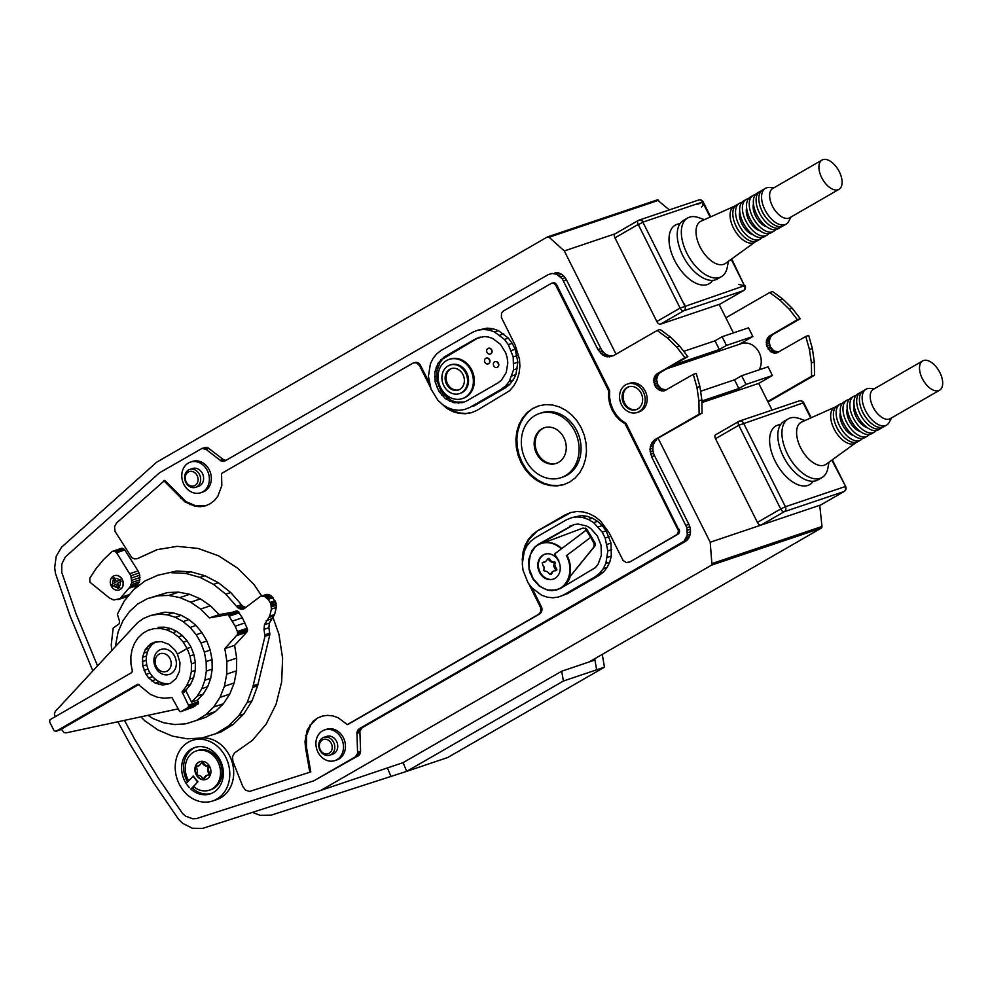 <?xml version="1.0" encoding="UTF-8"?>
<svg xmlns="http://www.w3.org/2000/svg" width="989" height="989" viewBox="0 0 989 989"><rect width="100%" height="100%" fill="white"/><g stroke="black" fill="none" stroke-linecap="round" stroke-linejoin="round"><path stroke-width="1.48" d="M684.512 303.92L684.796 305.848L642.875 222.142A3.758 3.14 -108.6 0 0 638.943 220.151L698.605 200.025A3.758 3.14 71.4 0 1 702.672 202.3A3.758 3.14 71.4 0 1 701.485 206.936M666.821 368.761L741.391 343.616A16.924 14.143 71.4 0 1 757.834 350.316A16.924 14.143 71.4 0 1 759.132 369.824M627.57 383.992L629.523 383.324A15.045 12.573 71.4 0 1 645.285 391.261A15.045 12.573 71.4 0 1 639.129 411.832L637.176 412.487A15.045 12.573 -108.6 0 0 643.332 391.928A15.045 12.573 -108.6 0 0 627.57 383.992A15.045 12.573 -108.6 0 0 620.462 402.251A15.045 12.573 -108.6 0 0 637.176 412.487M636.706 409.458A12.029 10.051 71.4 0 1 623.824 401.126A12.029 10.051 71.4 0 1 629.016 386.687M641.132 393.189A12.029 10.051 -108.6 0 0 628.522 386.835A12.029 10.051 -108.6 0 0 622.847 401.447A12.029 10.051 -108.6 0 0 636.211 409.644A12.029 10.051 -108.6 0 0 641.132 393.189M553.519 579.059A13.166 11.003 71.4 0 1 540.031 572.025A13.166 11.003 71.4 0 1 545.112 554.137M539.438 572.223A13.166 11.003 -108.6 0 0 553.234 579.171A13.166 11.003 -108.6 0 0 559.453 563.186A13.166 11.003 -108.6 0 0 544.815 554.223A13.166 11.003 -108.6 0 0 539.438 572.223M587.54 530.388L595.081 543.159L595.267 545.322L568.972 577.848A24.441 20.423 -108.6 0 0 566.907 555.286L591.484 536.767L566.907 555.286M561.307 548.895A24.441 20.423 -108.6 0 0 541.218 543.542A24.441 20.423 -108.6 0 0 534.802 547.412L530.364 554.594L528.855 564.237L529.436 569.281L533.195 578.763L539.796 586.106L543.839 588.566L548.141 590.062L556.164 590.062A24.441 20.423 -108.6 0 0 556.832 589.852A24.441 20.423 -108.6 0 0 566.326 555.484M558.192 589.407L557.178 589.741A24.441 20.423 -108.6 0 0 557.277 589.704L558.216 589.395A24.441 20.423 71.4 0 0 558.291 589.37L556.832 589.852M561.715 587.763L560.874 588.047A24.441 20.423 -108.6 0 0 560.936 588.01L561.789 587.726M569.948 577.514A24.441 20.423 71.4 0 1 562.382 587.379M813.23 481.26A33.836 18.321 -120 0 1 775.191 461.245A33.836 18.321 -120 0 1 780.581 424.615M822.02 477.514L817.915 479.888A33.836 18.321 -120 0 1 783.399 456.498A33.836 18.321 -120 0 1 784.116 421.252L788.221 418.879A33.836 18.321 60 0 0 787.516 454.136A33.836 18.321 60 0 0 822.02 477.514A33.836 18.321 60 0 0 827.904 468.02L828.967 462.197M804.959 420.535L799.384 418.545A33.836 18.321 60 0 0 788.221 418.879M835.977 406.776A20.682 11.2 60 0 0 835.062 407.109L801.795 421.944A24.441 13.24 60 0 0 800.62 447.745A24.441 13.24 60 0 0 826.161 464.237L855.683 442.887A20.682 11.2 60 0 0 856.425 442.256M835.062 407.109A20.682 11.2 60 0 0 834.073 428.942A20.682 11.2 60 0 0 855.683 442.887M939.55 390.235L890.248 418.656A16.924 9.161 -120 0 1 873.003 406.961A16.924 9.161 -120 0 1 873.349 389.332L922.65 360.923A16.924 9.161 60 0 0 922.292 378.552A16.924 9.161 60 0 0 939.55 390.235A16.924 9.161 60 0 0 939.043 370.999A16.924 9.161 60 0 0 922.65 360.923M874.672 388.578L869.677 388.393A20.682 11.2 60 0 0 865.993 389.233A20.682 11.2 60 0 0 865.573 410.781A20.682 11.2 60 0 0 886.651 425.072A20.682 11.2 60 0 0 889.222 422.315L891.571 417.902M861.852 410.25A15.045 8.147 60 0 0 863.026 412.945A15.045 8.147 60 0 0 866.389 418.124M840.378 433.12A15.045 8.147 -120 0 1 837.003 427.94A15.045 8.147 -120 0 1 835.829 425.245M842.269 403.45A20.682 11.2 60 0 0 839.982 404.229L837.238 405.811A20.682 11.2 60 0 0 837.868 429.325A20.682 11.2 60 0 0 857.896 441.65L860.64 440.068A20.682 11.2 60 0 0 862.457 438.473M839.982 404.229A20.682 11.2 60 0 0 840.601 427.743A20.682 11.2 60 0 0 860.64 440.068M840.353 412.598A15.045 8.147 60 0 0 842.48 424.788A15.045 8.147 60 0 0 853.581 435.556M849.118 399.507A20.682 11.2 60 0 0 846.831 400.285L844.087 401.868A20.682 11.2 60 0 0 844.717 425.369A20.682 11.2 60 0 0 864.745 437.694L867.477 436.124A20.682 11.2 60 0 0 869.306 434.53M846.831 400.285A20.682 11.2 60 0 0 847.449 423.799A20.682 11.2 60 0 0 867.477 436.124M847.202 408.655A15.045 8.147 60 0 0 849.328 420.844A15.045 8.147 60 0 0 860.43 431.6M855.967 395.563A20.682 11.2 60 0 0 853.668 396.342L850.936 397.924A20.682 11.2 60 0 0 851.566 421.425A20.682 11.2 60 0 0 871.593 433.751L874.325 432.168A20.682 11.2 60 0 0 876.143 430.586M853.668 396.342A20.682 11.2 60 0 0 854.298 419.843A20.682 11.2 60 0 0 874.325 432.168M854.039 404.711A15.045 8.147 60 0 0 856.177 416.901A15.045 8.147 60 0 0 867.279 427.656M861.988 391.78A20.682 11.2 60 0 0 860.517 392.398L857.784 393.968A20.682 11.2 60 0 0 858.403 417.482A20.682 11.2 60 0 0 878.442 429.807L881.174 428.225A20.682 11.2 60 0 0 882.448 427.26M860.517 392.398A20.682 11.2 60 0 0 861.147 415.899A20.682 11.2 60 0 0 881.174 428.225M865.993 389.233L863.261 390.816A20.682 11.2 60 0 0 863.879 414.329A20.682 11.2 60 0 0 883.919 426.655L886.651 425.072M155.545 667.451A13.166 11.003 71.4 0 1 164.842 649.019A13.166 11.003 71.4 0 1 175.004 669.318A13.166 11.003 71.4 0 1 155.545 667.451M156.324 666.537A9.396 7.863 -108.6 0 0 170.219 667.872A9.396 7.863 -108.6 0 0 162.962 653.37A9.396 7.863 -108.6 0 0 156.324 666.537M190.407 462.11L192.361 461.443A16.17 13.512 71.4 0 1 209.309 469.973A16.17 13.512 71.4 0 1 202.696 492.089L200.742 492.745A16.17 13.512 -108.6 0 0 207.356 470.64A16.17 13.512 -108.6 0 0 190.407 462.11A16.17 13.512 -108.6 0 0 182.767 481.742A16.17 13.512 -108.6 0 0 200.742 492.745M189.641 469.503L192.571 468.514A9.396 7.863 71.4 0 1 202.424 473.484A9.396 7.863 71.4 0 1 198.579 486.328L195.649 487.317A9.396 7.863 -108.6 0 0 199.494 474.473A9.396 7.863 -108.6 0 0 189.641 469.503A9.396 7.863 -108.6 0 0 185.19 480.926A9.396 7.863 -108.6 0 0 195.649 487.317M324.54 729.969L326.494 729.313A16.17 13.512 71.4 0 1 343.443 737.843A16.17 13.512 71.4 0 1 336.829 759.948L334.875 760.603A16.17 13.512 -108.6 0 0 341.489 738.499A16.17 13.512 -108.6 0 0 324.54 729.969A16.17 13.512 -108.6 0 0 316.9 749.613A16.17 13.512 -108.6 0 0 334.875 760.603M323.774 737.374L326.704 736.385A9.396 7.863 71.4 0 1 336.557 741.342A9.396 7.863 71.4 0 1 332.712 754.199L329.782 755.188A9.396 7.863 -108.6 0 0 333.627 742.331A9.396 7.863 -108.6 0 0 323.774 737.374A9.396 7.863 -108.6 0 0 319.336 748.784A9.396 7.863 -108.6 0 0 329.782 755.188M331.278 743.456A7.516 6.28 -108.6 0 0 320.152 742.38A7.516 6.28 -108.6 0 0 325.962 753.989A7.516 6.28 -108.6 0 0 331.278 743.456M197.145 475.585A7.516 6.28 -108.6 0 0 186.019 474.522A7.516 6.28 -108.6 0 0 191.829 486.118A7.516 6.28 -108.6 0 0 197.145 475.585M114.39 575.685A7.516 6.28 71.4 0 1 114.489 575.647A7.516 6.28 71.4 0 1 122.364 579.616A7.516 6.28 71.4 0 1 119.286 589.901A7.516 6.28 71.4 0 1 119.187 589.926M122.166 579.678A7.516 6.28 -108.6 0 0 114.291 575.709A7.516 6.28 -108.6 0 0 110.731 584.845A7.516 6.28 -108.6 0 0 119.1 589.963A7.516 6.28 -108.6 0 0 122.166 579.678M119.854 579.814L116.43 581.779L114.328 577.601L112.969 578.392L115.058 582.57L111.633 584.548L112.474 586.217L115.898 584.252L117.988 588.43L119.36 587.639L117.271 583.461L120.695 581.483L120.262 579.665L121.103 581.347L117.345 583.436L119.15 586.44A4.512 3.771 -108.6 0 0 120.126 581.891M119.15 586.44L119.768 587.503L117.988 588.43M115.911 584.264L113.698 585.587A4.512 3.771 -108.6 0 0 117.431 587.305M113.698 585.587L112.474 586.217M113.587 579.641A4.512 3.771 -108.6 0 0 112.845 583.856M114.328 577.601L116.504 581.742M119.249 580.16A4.512 3.771 -108.6 0 0 115.219 578.577M539.401 413.538L541.354 412.87A33.836 28.285 71.4 0 1 578.973 435.902A33.836 28.285 71.4 0 1 562.976 477.007L561.023 477.662A33.836 28.285 -108.6 0 0 577.007 436.557A33.836 28.285 -108.6 0 0 539.401 413.538A33.836 28.285 -108.6 0 0 525.567 459.811A33.836 28.285 -108.6 0 0 561.023 477.662M544.692 427.631A18.803 15.713 -108.6 0 0 537.497 453.16A18.803 15.713 -108.6 0 0 556.708 463.235M536.52 453.494A18.803 15.713 -108.6 0 0 556.214 463.408A18.803 15.713 -108.6 0 0 565.102 440.575A18.803 15.713 -108.6 0 0 544.197 427.78A18.803 15.713 -108.6 0 0 536.52 453.494M731.217 259.279L744.457 285.722L738.585 284.387M710.102 217.098L702.536 202.016L642.875 222.142L637.398 225.294M733.418 332.897L719.139 304.402L660.454 324.194A3.758 2.04 -120 0 1 656.82 321.499L614.935 237.842A3.758 2.04 -120 0 1 614.985 233.874A3.758 2.04 -120 0 1 615.183 233.787L638.078 220.584M614.935 237.842L638.214 224.429A3.758 2.04 -120 0 1 638.189 224.379A3.758 2.04 -120 0 1 638.264 220.46A3.758 2.04 -120 0 1 638.461 220.362M192.286 740.402A31.957 26.715 -108.6 0 0 179.219 784.104A31.957 26.715 -108.6 0 0 212.709 800.966A31.957 26.715 -108.6 0 0 227.816 762.148A31.957 26.715 -108.6 0 0 192.286 740.402L196.193 739.08A31.957 26.715 71.4 0 1 200.396 738.103M202.164 737.93A31.957 26.715 71.4 0 1 232.724 764.324A31.957 26.715 71.4 0 1 216.628 799.644L212.709 800.966M200.087 761.579A9.396 7.863 -108.6 0 0 196.44 774.362A9.396 7.863 -108.6 0 0 206.095 779.394M196.045 774.498A9.396 7.863 -108.6 0 0 205.897 779.456A9.396 7.863 -108.6 0 0 210.336 768.045A9.396 7.863 -108.6 0 0 199.889 761.641A9.396 7.863 -108.6 0 0 196.045 774.498M211.275 793.487A24.441 20.423 71.4 0 1 192.83 788.443L190.877 789.098L197.961 781.73L193.523 786.539A20.682 17.283 -108.6 0 0 209.495 790.149L211.065 789.618A20.682 17.283 -108.6 0 0 220.831 764.497A20.682 17.283 -108.6 0 0 197.849 750.428L196.279 750.96A20.682 17.283 -108.6 0 0 188.676 780.791M209.495 790.149A20.682 17.283 -108.6 0 0 219.274 765.029A20.682 17.283 -108.6 0 0 196.279 750.96M187.576 781.978A24.441 20.423 71.4 0 1 195.674 747.227M190.877 789.098A24.441 20.423 -108.6 0 0 210.311 793.846A24.441 20.423 -108.6 0 0 221.857 764.151A24.441 20.423 -108.6 0 0 194.685 747.523A24.441 20.423 -108.6 0 0 186.155 783.523L193.3 776.081L197.961 781.73M194.128 787.034L192.83 788.443M197.565 781.854L192.917 776.204M187.008 784.771A24.441 20.423 -108.6 0 0 189.332 787.59L187.008 784.771M124.441 720.375L135.209 740.192L157.968 777.49L182.483 813.403L185.561 816.11L192.707 818.793L196.354 818.62L313.711 780.865L355.335 756.869L357.585 753.346L356.942 732.293L359.168 728.782L683.98 541.255L687.281 535.222L686.898 527.706L651.566 456.683L649.921 449.241L652.06 442.442L655.287 439.437L699.112 414.168L698.914 400.842L696.961 387.465L693.289 374.374L664.497 390.779L659.836 390.507L655.818 387.292L653.692 380.419L654.421 377.032L656.263 374.349L684.907 357.635L676.76 347.127L667.451 338.003L657.191 330.462L613.365 355.731L607.061 356.819L602.796 355.113L597.912 349.537L562.209 278.713L556.584 274.225L552.208 273.471L548.091 274.695L225.022 460.911L221.066 460.973L206.009 449.352L202.016 448.437L159.452 472.829L65.336 556.98L61.825 563.903L61.726 572.26L76.116 614.008L97.503 665.77M112.635 551.256L114.761 551.219L116.603 552.74L130.869 575.759L131.735 582.558L130.276 586.613L119.929 598.691L113.661 599.977L109.445 598.011L89.912 582.2L89.789 578.194L96.267 568.329L103.697 559.428L112.017 551.615L122.253 548.277L124.812 549.958L138.027 570.913L139.783 575.215L139.412 581.928L133.898 589.456M129.448 594.735L126.209 596.899L117.988 599.668M571.679 517.68L581.112 515.603L586.786 516.209L592.349 518.137L597.579 521.314L602.239 525.604L606.133 530.809L610.992 543.085L611.326 556.041L609.756 562.086L607.098 567.488L603.463 572.025L599.013 575.487L567.513 593.635L558.451 597.035L552.925 597.789L547.263 597.183L541.688 595.254L531.81 587.787L527.916 582.583L523.057 570.307L522.291 563.779L524.281 551.306L526.939 545.903L530.574 541.366L535.037 537.905L566.524 519.757L571.679 517.68L577.205 516.926L582.867 517.531L588.443 519.46L593.66 522.637L602.214 532.131L605.169 538.041L607.839 550.935L605.849 563.409L603.191 568.811L599.557 573.348L595.094 576.81L563.606 594.958L558.451 597.035M439.091 401.386L446.966 408.506L452.913 411.609L459.143 413.39L465.436 413.748L471.518 412.697L477.193 410.262L509.595 390.754L513.786 385.883L516.963 380.06L519.027 373.496L519.893 366.462L519.522 359.217L515.195 345.198L501.374 317.395L501.522 313.192L503.376 311.028L551.306 283.398L554.087 282.755L556.696 284.844L609.669 390.606L609.533 397.096L610.695 403.623L613.106 409.817L616.592 415.38L621.018 420.016L626.124 423.49L679.567 531.39L678.034 534.196L630.104 561.814L626.42 562.617L623.07 560.429L609.088 532.7L600.595 521.092L595.155 516.765L589.209 513.65L582.978 511.882L576.698 511.523L570.604 512.574L564.942 515.009L537.546 530.796L529.325 539.054L526.136 544.877L523.91 552.727M570.95 512.512L538.523 530.463M532.045 588.01L541.737 607.543L541.589 611.746L539.722 613.909L348.289 724.257L347.312 724.591L338.065 717.68L332.86 715.9L327.569 715.344L322.414 716.048L317.605 717.977L310.818 724.813L306.553 735.309L306.491 747.363L310.793 771.939L249.574 791.447L245.581 790.186L242.775 786.478L232.947 761.481L232.44 756.795L234.467 753.012L252.455 740.316L266.177 724.047L276.079 704.267L281.642 681.94L282.607 658.204L278.923 634.221L272.853 617.087M322.649 716.024L318.582 717.655M157.375 549.587L137.174 558.736L134.479 558.884L131.846 557.709L115.045 531.39L114.551 526.717L116.566 522.946L164.78 480.37L185.969 501.608L196.131 505.985L206.157 505.527M163.803 480.703L184.992 501.942L195.154 506.319L200.446 506.689L205.564 505.799L210.298 503.685L214.452 500.459L217.852 496.231L221.82 485.562L221.561 473.471L412.994 363.124L416.678 362.32L420.028 364.508L429.127 382.483M446.224 406.8L453.889 411.288L460.12 413.056L466.412 413.427L472.149 412.425M697.851 204.253L703.167 201.904A3.758 3.758 0 0 0 697.925 200.334A3.758 2.04 -120 0 1 698.123 200.248M92.83 670.826L70.12 616.048L55.471 573.422L54.679 567.587L56.2 556.362L61.541 547.226L156.621 462.222L547.387 236.977L549.105 237.236L564.323 250.934L615.084 233.824M564.323 250.934L616.036 354.186M772.063 410.076L758.711 383.411L701.881 402.585M252.43 812.389L260.156 815.307L271.258 815.134L406.677 771.358L563.396 681.025L561.69 671.222L589.073 661.987L821.241 528.163L821.983 526.482L819.745 505.292L761.06 525.085A3.758 2.04 -120 0 1 757.426 522.402L715.504 438.696A3.758 2.04 -120 0 1 715.591 434.777A3.758 2.04 -120 0 1 715.789 434.678L738.684 421.487M669.33 209.903L657.252 199.889L547.708 236.841M117.716 584.029A1.879 1.57 -108.6 0 0 117.901 583.127M115.528 584.487A1.879 1.57 -108.6 0 0 116.17 584.783M117.036 581.433A1.879 1.57 -108.6 0 0 116.257 581.124M114.811 582.088A1.879 1.57 -108.6 0 0 114.699 582.781M119.929 598.691L128.137 595.922M121.573 597.195L129.67 594.463M129.003 588.22L137.211 585.439M130.276 586.613L138.485 583.844M131.191 584.697L139.412 581.928M131.735 582.558L139.944 579.789M131.858 580.283L140.067 577.514M131.562 577.984L139.783 575.215M130.869 575.759L139.09 572.977M129.806 573.682L138.027 570.913M116.603 552.74L124.812 549.958M116.072 552.085L124.293 549.315M115.453 551.578L123.674 548.808M114.761 551.219L122.982 548.45M114.044 551.046L122.253 548.277M113.315 551.058L121.536 548.289M131.661 672.607L132.415 671.222L130.956 663.965L130.845 656.671L132.044 649.674L134.504 643.283L138.126 637.769L142.75 633.368L148.177 630.265L154.173 628.621L160.465 628.485L166.795 629.869L172.877 632.713L178.453 636.891L183.274 642.22L187.131 648.475L177.439 654.075L175.14 650.268L168.946 644.395L161.504 641.577L154.012 642.269L150.625 643.913L145.284 649.489L142.527 657.289L142.799 666.054L146.051 674.374L148.647 677.922L155.261 683.115L162.826 685.08L170.145 683.523L176.005 678.664L179.479 671.321L179.986 662.667L177.451 654.1L187.156 648.512L190.012 655.991L191.446 663.842L191.334 671.667L189.703 679.084L186.637 685.698L182.124 692.053L188.627 705.503L188.083 707.518L180.987 711.61L179.677 711.487L171.975 697.579L164.149 698.197L157.226 697.183L150.513 694.439L137.867 684.165L56.064 731.242L54.111 730.76L49.648 721.945L49.932 719.757L131.661 672.607M154.173 628.621L148.177 630.265M158.092 627.298L164.384 627.162L160.465 628.485M164.384 627.162L170.714 628.547L166.795 629.869M170.714 628.547L176.796 631.39L172.877 632.713M176.796 631.39L182.359 635.568L178.453 636.891M182.359 635.568L187.181 640.909L183.274 642.22M187.181 640.909L191.05 647.165L187.131 648.475M187.156 648.512L190.877 647.251M156.175 641.799L150.625 643.913M154.544 642.603L151.589 645.038L147.682 646.361M151.589 645.038L149.203 648.166L145.284 649.489M149.203 648.166L147.46 651.862L143.553 653.185M147.46 651.862L146.446 655.967L142.527 657.289M146.446 655.967L146.187 660.318L142.28 661.641M146.187 660.318L146.718 664.744L142.799 666.054M146.718 664.744L147.991 669.046L144.073 670.357M147.991 669.046L149.957 673.052L146.051 674.374M149.957 673.052L152.566 676.612L148.647 677.922M152.566 676.612L155.669 679.567L151.762 680.877M155.669 679.567L159.167 681.792L155.261 683.115M159.167 681.792L162.913 683.214L158.994 684.536M162.913 683.214L166.745 683.77L162.826 685.08M166.745 683.77L170.256 683.448M191.062 647.189L193.931 654.681L190.012 655.991M193.931 654.681L195.352 662.531L191.446 663.842M195.352 662.531L195.253 670.357L191.334 671.667M195.253 670.357L193.621 677.762L189.703 679.084M193.621 677.762L190.543 684.388L186.637 685.698M190.543 684.388L186.179 689.877L182.273 691.2M186.179 689.877L182.149 691.608M186.068 690.285L182.124 692.053M186.043 690.73L182.186 692.498M186.105 691.175L182.347 692.918M138.992 684.376L61.38 729.116L63.964 732.528L65.979 732.886L178.032 708.89M55.211 716.666L54.37 713.984L55.248 711.462L137.533 622.724L143.38 618.508L150.884 615.43L158.92 614.169L167.19 614.799L175.362 617.297L183.113 621.574L190.148 627.446L196.193 634.691L200.99 643.023L204.352 652.097L206.157 661.579L206.33 671.086L204.871 680.234L201.83 688.665L197.318 696.058L191.532 702.116L197.392 700.138L198.257 701.844L188.466 705.145M158.92 614.169L164.78 612.191L150.884 615.43M164.78 612.191L173.05 612.821L167.19 614.799M173.05 612.821L181.222 615.319L175.362 617.297M181.222 615.319L188.986 619.596L183.113 621.574M188.986 619.596L196.02 625.468L190.148 627.446M196.02 625.468L202.053 632.713L196.193 634.691M202.053 632.713L206.849 641.033L200.99 643.023M206.849 641.033L210.224 650.119L204.352 652.097M210.224 650.119L212.029 659.601L206.157 661.579M212.029 659.601L212.202 669.108L206.33 671.086M212.202 669.108L210.744 678.256L204.871 680.234M210.744 678.256L207.69 686.687L201.83 688.665M207.69 686.687L203.19 694.08L197.318 696.058M203.19 694.08L197.392 700.138M186.266 691.595L191.532 702.116M198.257 701.844L188.627 705.503M198.406 702.202L188.701 705.886M198.48 702.598L188.714 706.282M198.492 702.981L188.652 706.653M198.43 703.352L188.516 706.999M198.295 703.698L188.33 707.283M198.109 703.995L188.083 707.518M197.862 704.23L185.808 709.064M195.587 705.763L183.435 710.436M193.214 707.135L180.987 711.61M61.528 729.388L56.064 731.242M61.541 729.412L55.743 731.366M196.255 720.511L206.033 717.21L215.417 711.548L223.427 703.748L229.769 694.093L234.195 682.966L236.519 670.814L236.668 658.105L234.616 645.335L246.669 632.268L247.435 628.955L242.342 617.754L237.929 611.313L219.187 614.614L210.385 605.763L200.421 598.889L189.678 594.302L178.589 592.139L167.586 592.522L147.324 598.704L157.807 595.811L168.81 595.44L179.899 597.591L190.642 602.19L200.606 609.051L209.408 617.915L228.15 614.602L235.147 626.21L237.447 631.526L237.558 634.406L224.837 648.636L226.877 661.406L226.741 674.115L224.416 686.267L219.991 697.393L213.649 707.048L205.638 714.849L196.255 720.511L185.895 723.787L174.942 724.566L163.84 722.811L153.023 718.595L147.979 715.344M236.668 610.979L226.889 614.28M236.037 611.041L226.258 614.33M237.311 611.066L227.519 614.367M237.929 611.313L228.15 614.602M238.522 611.684L228.731 614.973M239.041 612.166L229.263 615.467M239.474 612.76L229.695 616.06M242.342 617.754L232.563 621.055M244.926 622.922L235.147 626.21M247.225 628.238L237.447 631.526M247.435 628.955L237.657 632.243M247.534 629.684L237.756 632.985M247.497 630.413L237.719 633.714M247.337 631.106L237.558 634.406M247.052 631.736L237.273 635.025M246.669 632.268L236.878 635.556M234.616 645.335L224.837 648.636M236.668 658.105L226.877 661.406M236.519 670.814L226.741 674.115M234.195 682.966L224.416 686.267M229.769 694.093L219.991 697.393M223.427 703.748L213.649 707.048M215.417 711.548L205.638 714.849M115.367 646.46L118.148 631.786L122.883 620.869L129.51 611.486L137.768 603.995L147.324 598.704M167.586 592.522L157.807 595.811M178.589 592.139L168.81 595.44M189.678 594.302L179.899 597.591M200.421 598.889L190.642 602.19M210.385 605.763L200.606 609.051M219.187 614.614L209.408 617.915M261.702 596.07L264.545 596.416L268.18 599.359L270.875 603.822L271.394 609.1L269.713 616.159L264.459 624.702L264.014 629.375L264.953 636.335L252.739 687.429L247.176 702.499L238.905 715.591L228.286 726.149L215.775 733.739L220.671 732.083L233.181 724.504L243.788 713.934L252.059 700.842L257.635 685.773L269.849 634.678L268.897 627.718L269.354 623.058L274.596 614.515L276.29 607.456L275.758 602.165L270.788 595.452L266.585 594.426L260.342 596.441L266.585 594.426M176.475 571.061L157.795 575.252L176.475 571.061L190.729 571.778L204.884 575.709L218.384 582.719L230.721 592.522L242.589 606.01L245.655 607.506M264.99 634.802L269.886 633.145M264.953 636.335L269.849 634.678M264.014 629.375L268.897 627.718M264.459 624.702L269.354 623.058M266.251 620.659L271.134 619.015M269.119 617.445L274.015 615.801M269.713 616.159L274.596 614.515M271.394 609.1L276.29 607.456M271.579 606.838L276.463 605.194M271.357 605.305L276.24 603.661M270.875 603.822L275.758 602.165M270.145 602.449L275.041 600.793M268.18 599.359L273.063 597.702M267.117 598.11L272.012 596.454M265.893 597.109L270.788 595.452M264.545 596.416L269.428 594.76M263.123 596.058L268.007 594.414M171.579 572.718L185.833 573.422L199.988 577.366L213.5 584.375L225.826 594.179L237.706 607.654L240.611 609.15L243.665 609.039L260.342 596.441M242.169 609.298L244.234 608.606M240.611 609.15L245.507 607.493M239.103 608.581L243.986 606.937M237.706 607.654L242.589 606.01M236.482 606.405L241.378 604.749M225.826 594.179L230.721 592.522M213.5 584.375L218.384 582.719M199.988 577.366L204.884 575.709M185.833 573.422L190.729 571.778M111.658 650.465L111.263 644.692L113.191 628.064L119.175 623.762L119.533 621.376L117.382 614.169L124.404 600.805L133.738 589.58L145.012 580.951L157.795 575.252M215.775 733.739L201.892 738.017L187.23 738.82L172.407 736.113L158.042 730.006L144.765 720.758L140.957 716.852M228.286 726.149L233.181 724.504M238.905 715.591L243.788 713.934M247.176 702.499L252.059 700.842M252.739 687.429L257.635 685.773M253.258 685.711L258.141 684.054M563.396 681.025L604.464 667.167L602.252 654.384M596.639 669.813L594.723 658.723M391.026 776.637L387.441 767.921L403.092 762.643L406.677 771.358L447.757 757.5L604.464 667.167M589.073 661.987L594.945 660.009M403.092 762.643L561.69 671.222M655.287 439.437L658.217 438.448L710.201 542.244L711.981 564.88L320.931 790.347L202.386 828.473L192.336 828.238L182.755 823.392L178.663 819.448L153.641 782.818L130.387 744.754L117.901 721.785M320.931 790.347L387.441 767.921M710.201 542.244L761.06 525.085L784.339 511.672A3.758 3.14 -108.6 0 0 785.402 506.739L780.704 508.976A3.758 2.04 60 0 0 784.339 511.672L844 491.545A3.758 3.14 -108.6 0 0 845.063 486.613L785.402 506.739L743.481 423.032A3.758 3.14 -108.6 0 0 739.537 421.054A3.758 3.14 -108.6 0 0 739.067 421.265A3.758 2.04 -120 0 0 738.87 421.351A3.758 2.04 -120 0 0 738.783 425.27L715.504 438.696M544.185 566.92L543.505 566.944L542.157 562.815L545.471 561.715L548.017 558.76L550.626 561.604L554.26 562.667L553.766 566.338L555.855 570.294L552.48 571.543L550.069 574.547L547.325 571.654L543.789 570.727L544.185 566.92M543.591 562.123L542.763 562.444M543.74 562.111L544.704 562.098L543.727 562.432M548.722 558.377L547.881 558.723M548.858 558.389L548.017 558.76M548.994 558.439L548.153 558.834M549.13 558.513L548.265 558.946M549.254 558.612L548.376 559.069M549.352 558.736L548.45 559.205M549.427 558.884L550.02 559.823L549.043 560.157M550.02 559.823L550.762 560.639L549.785 560.973M550.762 560.639L551.602 561.282L550.626 561.604M551.602 561.282L552.53 561.715L551.553 562.049M552.53 561.715L553.494 561.937L552.517 562.271M553.494 561.937L554.458 561.937L553.481 562.271M554.458 561.937L553.617 562.271M554.606 561.937L553.766 562.296M554.742 561.962L553.902 562.345M554.891 562.012L554.038 562.432M555.014 562.098L554.161 562.543M555.138 562.209L554.26 562.667M555.237 562.345L554.335 562.828M555.311 562.494L554.384 562.988M555.361 562.654L554.396 563.149M555.373 562.815L554.396 563.31M555.373 562.988L554.359 563.47M555.336 563.137L554.297 563.606M555.274 563.285L553.927 564.571M554.903 564.237L553.753 565.621M554.73 565.288L553.766 566.338M555.422 565.992L555.645 567.105L554.668 567.439M555.645 567.105L556.065 568.168L555.089 568.502M556.065 568.168L556.671 569.12L555.694 569.441M556.671 569.12L555.769 569.615M556.745 569.281L555.843 569.775M556.819 569.441L555.88 569.948M556.856 569.615L555.88 570.121M556.856 569.788L555.855 570.294M556.832 569.961L555.793 570.443M556.782 570.121L555.719 570.579M556.696 570.257L555.608 570.69M556.584 570.356L555.472 570.764M554.063 570.876L552.48 571.543M553.457 571.222L551.775 572.211M552.752 571.889L551.219 573.051M552.196 572.73L550.824 574.016M551.8 573.694L550.762 574.164M551.738 573.83L550.688 574.288M551.664 573.966L550.589 574.399M551.565 574.065L550.477 574.485M551.454 574.152L550.354 574.535M561.752 548.561A24.441 20.423 -108.6 0 0 543.505 542.862L582.929 528.077L584.82 528.398L586.18 530.153M561.752 587.75L560.874 588.047M594.76 546.188L568.972 577.848M590.742 537.324L594.302 544.012L593.783 546.521M585.797 528.064L585.228 528.744M586.217 528.423L591.484 536.767M592.362 538.065L591.385 538.399M595.081 543.159L594.092 543.493M595.279 543.69L594.302 544.012M595.378 544.234L594.401 544.568M595.378 544.791L594.401 545.124M595.267 545.322L594.29 545.644M595.057 545.792L594.08 546.126M574.176 524.541L539.537 544.21M541.218 543.542L542.776 543.01A24.441 20.423 71.4 0 1 544.234 542.59M590.507 537.101L586.205 530.141L554.606 553.939L558.909 560.911M586.205 530.141L587.182 529.807M530.908 574.189L532.811 578.886L539.413 586.23L547.745 590.198L552.122 590.68L560.38 588.529L595.304 567.686L598.11 564.175L601.361 555.311L601.077 545.298L597.319 535.815L590.717 528.472L586.687 526.012L578.009 524.034L573.731 524.603L538.251 544.333L534.826 547.028L532.02 550.539L528.769 559.391L529.053 569.417L530.524 574.325M535.469 546.806L534.826 547.028M571.704 525.518L569.751 526.185M540.204 543.678L538.251 544.333M581.112 515.603L577.205 516.926M586.786 516.209L582.867 517.531M592.349 518.137L588.443 519.46M597.579 521.314L593.66 522.637M602.239 525.604L598.32 526.927M606.133 530.809L602.214 532.131M609.088 536.73L605.169 538.041M610.992 543.085L607.073 544.407M611.746 549.612L607.839 550.935M611.326 556.041L607.419 557.363M609.756 562.086L605.849 563.409M607.098 567.488L603.191 568.811M603.463 572.025L599.557 573.348M599.013 575.487L595.094 576.81M567.513 593.635L563.606 594.958M734.518 379.825L738.87 388.529L745.99 384.424L741.639 375.721L734.518 379.825L700.595 391.273M745.99 384.424L772.409 375.523L768.045 366.82L741.639 375.721M772.409 375.523L758.711 383.411M767.761 401.497L811.586 376.24L811.388 362.901L809.435 349.537L805.775 336.445L776.971 352.838L773.868 353.011L770.827 351.787L766.66 346.101L766.388 340.735L768.75 336.421L797.394 319.694L789.234 309.198L779.925 300.075L769.665 292.534L725.852 317.79M722.106 336.717L714.985 340.822L719.337 349.525L726.458 345.421L722.106 336.717L748.512 327.816L752.864 336.52L739.376 344.296M752.864 336.52L726.458 345.421M778.677 352.059L773.757 350.798L770.283 346.818L769.108 341.502L770.629 336.643L772.941 334.492L800.324 318.705L792.164 308.209L782.855 299.074L772.594 291.545L769.665 292.534M768.033 402.041L814.516 375.251L814.318 361.912L812.365 348.548L808.705 335.456L805.775 336.445M714.985 340.822L683.745 351.355M719.337 349.525L673.188 365.089M666.203 390L661.282 388.739L657.809 384.746L656.622 379.43L658.155 374.584L660.454 372.433L687.85 356.646L679.69 346.138L670.381 337.014L660.12 329.473L657.191 330.462M653.531 440.735L702.042 413.179L701.844 399.853L699.891 386.476L696.231 373.385L693.289 374.374M738.87 388.529L701.856 401.015M532.75 408.432L527.224 412.537L522.625 417.89L519.114 424.293L516.839 431.501L515.887 439.24L516.295 447.213L518.038 455.113L521.067 462.629L525.233 469.491L530.413 475.412L536.384 480.172L542.924 483.596L549.785 485.537L556.696 485.945L563.396 484.783L569.627 482.1L575.153 478.008L579.752 472.655L583.263 466.239L585.537 459.032L586.489 451.293L586.081 443.319L584.338 435.42L581.309 427.903L577.131 421.054L571.963 415.133L565.992 410.373L559.453 406.949L552.591 404.996L545.681 404.6L538.98 405.762L532.75 408.432L528.2 412.203L523.601 417.556L520.09 423.96L517.828 431.179L516.876 438.918L517.272 446.892L519.015 454.779L522.044 462.308L526.222 469.157L531.39 475.079L537.361 479.838L543.901 483.262L550.762 485.216L557.672 485.611L564.027 484.511M539.326 405.7L533.726 408.111M551.874 283.151L554.322 283.571L555.719 285.166L608.68 390.939L608.556 397.43L609.719 403.945L612.129 410.138L613.106 409.817M553.457 282.718L552.48 283.052M554.087 282.755L553.111 283.089M554.705 282.928L553.729 283.262M555.299 283.25L554.322 283.571M555.843 283.682L554.866 284.004M556.312 284.214L555.336 284.548M556.696 284.844L555.719 285.166M609.669 390.606L608.68 390.939M609.533 397.096L608.556 397.43M610.695 403.623L609.719 403.945M565.918 514.676L564.942 515.009M612.129 410.138L615.615 415.714L620.041 420.35L625.147 423.824L678.553 530.994L677.057 534.517L630.104 561.814M629.128 562.148L628.275 562.506M677.057 534.517L678.034 534.196M677.552 534.147L678.541 533.813M677.972 533.664L678.949 533.331M678.293 533.083L679.27 532.75M678.503 532.428L679.48 532.094M678.59 531.723L679.567 531.39M678.553 530.994L679.53 530.66M678.392 530.277L679.369 529.943M678.12 529.597L679.097 529.263M625.147 423.824L626.124 423.49M620.041 420.35L621.018 420.016M615.615 415.714L616.592 415.38M528.732 583.683L540.748 607.876L540.612 612.08L538.745 614.243L539.722 613.909M538.745 614.243L347.312 724.591M539.5 613.687L540.476 613.353M540.13 612.957L541.107 612.624M540.612 612.08L541.589 611.746M540.921 611.091L541.898 610.769M541.045 610.04L542.021 609.706M540.995 608.952L541.972 608.618M540.748 607.876L541.737 607.543M540.34 606.85L541.317 606.517M537.546 530.796L532.527 534.517L528.349 539.388L525.159 545.211L523.094 551.763L522.625 558.674M522.229 558.797L522.402 562.172M523.094 551.763L524.071 551.442M525.159 545.211L526.136 544.877M528.349 539.388L529.325 539.054M532.527 534.517L533.504 534.184M556.696 485.945L557.672 485.611M549.785 485.537L550.762 485.216M542.924 483.596L543.901 483.262M536.384 480.172L537.361 479.838M530.413 475.412L531.39 475.079M525.233 469.491L526.222 469.157M521.067 462.629L522.044 462.308M518.038 455.113L519.015 454.779M516.295 447.213L517.272 446.892M515.887 439.24L516.876 438.918M516.839 431.501L517.828 431.179M519.114 424.293L520.09 423.96M522.625 417.89L523.601 417.556M527.224 412.537L528.2 412.203M465.436 413.748L466.412 413.427M459.143 413.39L460.12 413.056M452.913 411.609L453.889 411.288M446.966 408.506L447.943 408.173M413.847 362.753L416.641 362.914L419.62 365.769L420.597 365.448M419.62 365.769L430.672 387.836M419.052 364.842L420.028 364.508M418.347 364.039L419.324 363.705M417.531 363.383L418.508 363.05M416.641 362.914L417.618 362.592M415.701 362.654L416.678 362.32M414.762 362.592L415.739 362.271M200.446 506.689L201.422 506.356M195.154 506.319L196.131 505.985M189.937 504.711L190.914 504.39M184.992 501.942L185.969 501.608M180.53 498.11L181.519 497.776M261.702 595.984L254.037 584.536L237.434 568.007L218.458 555.769L198.035 548.425L177.192 546.348L156.979 549.661L137.174 558.736M317.605 717.977L313.352 721.055L307.208 730.08L304.995 741.589L305.514 747.684L306.491 747.363M305.514 747.684L309.817 772.261M304.995 741.589L305.972 741.256M305.576 735.631L306.553 735.309M307.208 730.08L308.185 729.746M309.841 725.147L310.818 724.813M313.352 721.055L314.341 720.721M552.208 273.471L550.069 273.842M555.138 272.482L557.339 272.618L554.409 273.607M557.339 272.618L559.514 273.236L556.584 274.225M559.514 273.236L561.604 274.324L558.661 275.313M561.604 274.324L563.507 275.844L560.565 276.833M563.507 275.844L565.152 277.724L562.209 278.713M565.152 277.724L566.474 279.899L563.545 280.888M566.474 279.899L600.855 348.548L597.912 349.537M600.855 348.548L602.177 350.724L599.247 351.713M602.177 350.724L603.822 352.603L600.892 353.592M603.822 352.603L605.725 354.124L602.796 355.113M605.725 354.124L607.802 355.212L604.872 356.201M607.802 355.212L609.99 355.83L607.061 356.819M609.99 355.83L612.191 355.953L609.249 356.942M612.191 355.953L613.254 355.768M683.98 541.255L686.91 540.266L685.154 541.576L362.098 727.793L359.885 731.304L360.577 751.183L359.094 755.275L313.711 780.865M682.225 542.565L685.154 541.576M685.451 539.549L688.381 538.56L686.91 540.266M686.564 537.522L689.494 536.533L688.381 538.56M687.281 535.222L690.223 534.233L689.494 536.533M687.59 532.762L690.52 531.773L690.223 534.233M687.454 530.228L690.396 529.239L690.52 531.773M686.898 527.706L689.84 526.717L690.396 529.239M685.946 525.32L688.876 524.331L689.84 526.717M651.566 456.683L654.508 455.682L688.876 524.331M650.614 454.285L653.544 453.296L654.508 455.682M650.057 451.775L652.987 450.786L653.544 453.296M649.921 449.241L652.864 448.24L652.987 450.786M650.23 446.768L653.16 445.779L652.864 448.24M650.947 444.481L653.89 443.492L653.16 445.779M652.06 442.442L655.002 441.453L653.89 443.492M656.461 439.746L655.002 441.453M202.016 448.437L205.947 447.312L207.987 447.782L223.069 459.378L225.863 460.441M357.227 731.205L360.157 730.216M356.942 732.293L359.885 731.304M357.697 730.228L360.639 729.239M358.364 729.412L361.294 728.423M359.168 728.782L362.098 727.793M699.112 414.168L702.042 413.179M698.914 400.842L701.844 399.853M696.961 387.465L699.891 386.476M662.964 391.038L665.906 390.049M661.394 390.952L664.336 389.95M659.836 390.507L662.766 389.518M658.353 389.728L661.282 388.739M656.993 388.64L659.923 387.651M655.818 387.292L658.748 386.303M654.866 385.735L657.809 384.746M654.186 384.029L657.116 383.04M653.791 382.236L656.721 381.247M653.692 380.419L656.622 379.43M653.914 378.663L656.844 377.674M654.421 377.032L657.364 376.03M655.225 375.573L658.155 374.584M656.263 374.349L659.206 373.36M657.524 373.422L660.454 372.433M684.907 357.635L687.85 356.646M676.76 347.127L679.69 346.138M667.451 338.003L670.381 337.014M223.094 461.443L225.529 460.627M222.068 461.331L225.01 460.342M221.066 460.973L223.996 459.984M220.127 460.367L223.069 459.378M206.009 449.352L208.939 448.363M205.057 448.771L207.987 447.782M204.043 448.413L206.985 447.424M203.017 448.301L205.947 447.312M355.335 756.869L358.278 755.88M356.164 756.264L359.094 755.275M356.831 755.448L359.761 754.446M357.313 754.459L360.243 753.47M357.585 753.346L360.515 752.357M357.647 752.172L360.577 751.183M356.881 733.455L359.823 732.466M811.586 376.24L814.516 375.251M811.388 362.901L814.318 361.912M809.435 349.537L812.365 348.548M775.45 353.098L778.38 352.109M773.868 353.011L776.81 352.022M772.31 352.566L775.252 351.577M770.827 351.787L773.757 350.798M769.467 350.712L772.409 349.723M768.292 349.364L771.235 348.375M767.34 347.807L770.283 346.818M766.66 346.101L769.59 345.112M766.265 344.296L769.195 343.307M766.166 342.491L769.108 341.502M766.388 340.735L769.318 339.734M766.908 339.091L769.838 338.102M767.699 337.632L770.629 336.643M768.75 336.421L771.68 335.432M769.998 335.481L772.941 334.492M797.394 319.694L800.324 318.705M789.234 309.198L792.164 308.209M779.925 300.075L782.855 299.074M712.439 563.421L821.983 526.482M549.105 237.236L658.637 200.285M548.784 237.001L658.328 200.05M548.425 236.853L657.969 199.902M548.067 236.804L657.611 199.852M711.697 565.102L821.241 528.163M711.981 564.88L821.513 527.928M712.204 564.583L821.748 527.644M712.364 564.237L821.908 527.285M712.439 563.841L821.983 526.89M198.69 765.931L196.341 766.351L199.333 765.573L201.608 762.568L204.5 765.461L208.197 766.673L207.628 770.567L209.038 774.548L205.663 775.796L203.536 778.788L200.507 775.908L196.873 774.844L197.367 770.79L196.341 766.351M208.654 775.017L209.841 774.115L208.419 770.307L208.902 766.265L205.279 765.202L202.671 762.358L201.472 762.581M203.536 778.788L207.097 775.166M208.419 770.307L207.628 770.567M208.642 771.42L207.851 771.692M208.407 769.219L207.616 769.479M208.58 768.169L207.789 768.428M208.939 767.204L208.16 767.464M209 767.056L208.222 767.328M209.038 766.908L208.259 767.167M209.05 766.747L208.271 767.007M209.025 766.574L208.246 766.846M208.976 766.413L208.197 766.673M208.902 766.265L208.123 766.524M208.803 766.129L208.024 766.401M208.691 766.018L207.913 766.29M208.555 765.931L207.777 766.203M208.419 765.882L207.641 766.141M208.271 765.857L207.492 766.129M208.123 765.857L207.344 766.116M207.171 765.857L206.38 766.129M206.207 765.647L205.415 765.906M205.279 765.202L204.5 765.461M204.426 764.559L203.647 764.831M203.697 763.755L202.906 764.015M203.104 762.803L202.325 763.063M203.017 762.655L202.238 762.927M202.918 762.531L202.139 762.791M202.807 762.432L202.016 762.692M202.671 762.358L201.892 762.618M202.535 762.309L201.744 762.581M202.386 762.296L201.608 762.568M198.381 766.018L197.59 766.29M197.417 766.03L196.638 766.302M197.268 766.042L196.477 766.302M209.05 772.483L208.271 772.743M209.656 773.435L208.877 773.695M209.742 773.596L208.951 773.855M209.804 773.757L209.025 774.028M209.841 773.93L209.062 774.202M209.841 774.115L209.062 774.375M209.816 774.276L209.038 774.548M209.767 774.436L208.976 774.696M209.68 774.572L208.902 774.832M209.569 774.671L208.79 774.943M206.441 775.537L205.663 775.796M205.737 776.204L204.958 776.464M205.18 777.045L204.402 777.305M204.785 778.009L204.006 778.269M204.723 778.145L203.944 778.417M204.649 778.281L203.87 778.541M204.55 778.38L203.771 778.652M204.439 778.467L203.66 778.726M488.479 348.301A3.004 2.51 71.4 0 1 490.606 353.926A3.004 2.51 71.4 0 1 490.396 353.975M491.434 349.945A3.004 2.51 -108.6 0 0 486.86 352.01A3.004 2.51 -108.6 0 0 490.21 354.05A3.004 2.51 -108.6 0 0 491.434 349.945M459.551 393.597L460.528 393.263A15.045 12.573 -108.6 0 0 467.636 374.992A15.045 12.573 -108.6 0 0 450.922 364.768L449.946 365.089A15.045 12.573 -108.6 0 0 443.789 385.661A15.045 12.573 -108.6 0 0 459.551 393.597A15.045 12.573 -108.6 0 0 466.66 375.326A15.045 12.573 -108.6 0 0 449.946 365.089M458.834 389.851A11.275 9.433 71.4 0 1 447.51 383.744A11.275 9.433 71.4 0 1 451.639 368.501M446.534 384.078A11.275 9.433 -108.6 0 0 458.352 390.037A11.275 9.433 -108.6 0 0 463.68 376.327A11.275 9.433 -108.6 0 0 451.145 368.65A11.275 9.433 -108.6 0 0 446.534 384.078M449.117 359.415L450.094 359.094A20.682 17.283 71.4 0 1 471.765 369.997A20.682 17.283 71.4 0 1 463.309 398.283L462.333 398.604A20.682 17.283 -108.6 0 0 470.789 370.331A20.682 17.283 -108.6 0 0 449.117 359.415A20.682 17.283 -108.6 0 0 439.351 384.536A20.682 17.283 -108.6 0 0 462.333 398.604M495.192 361.69A3.004 2.51 71.4 0 1 497.306 367.315A3.004 2.51 71.4 0 1 497.108 367.364M498.147 363.334A3.004 2.51 -108.6 0 0 493.573 365.398A3.004 2.51 -108.6 0 0 496.911 367.451A3.004 2.51 -108.6 0 0 498.147 363.334M486.365 358.154A3.004 2.51 71.4 0 1 488.479 363.779A3.004 2.51 71.4 0 1 488.282 363.828M489.32 359.798A3.004 2.51 -108.6 0 0 484.746 361.863A3.004 2.51 -108.6 0 0 488.084 363.903A3.004 2.51 -108.6 0 0 489.32 359.798M497.999 382.891L501.423 380.196L506.269 372.507L507.79 362.864L507.196 357.82L505.725 352.9L500.434 344.308L492.806 338.535L488.504 337.026L484.116 336.544L475.857 338.695L444.37 356.856L438.139 363.05L434.888 371.913L435.16 381.927L438.918 391.409L445.52 398.752L453.864 402.708L462.518 402.634L466.499 401.052L497.999 382.891M480.283 337.051L475.857 338.695M477.823 338.04L442.887 358.883L440.093 362.394L436.841 371.258L437.126 381.272L440.884 390.754L443.888 394.772L451.516 400.557L455.818 402.053L464.026 402.029M446.323 356.188L444.37 356.856M442.887 358.883L440.933 359.539M440.093 362.394L438.139 363.05M438.053 366.573L436.087 367.24M436.841 371.258L434.888 371.913M436.532 376.216L434.579 376.883M437.126 381.272L435.16 381.927M438.597 386.18L436.631 386.835M440.884 390.754L438.918 391.409M443.888 394.772L441.935 395.439M447.485 398.085L445.52 398.752M451.516 400.557L449.562 401.213M455.818 402.053L453.864 402.708M460.194 402.535L458.241 403.191M501.213 389.32L469.713 407.48L464.57 409.545L459.044 410.299L453.37 409.693L447.807 407.765L442.578 404.588L437.929 400.31L431.068 389.184L428.41 376.29L430.4 363.816L433.058 358.414L436.693 353.889L441.143 350.427L472.643 332.267L477.786 330.19L483.324 329.448L488.986 330.042L494.549 331.983L504.439 339.437L508.334 344.654L513.192 356.918L513.538 369.874L509.298 381.334L505.663 385.858L501.213 389.32L505.119 387.997L509.582 384.536L505.663 385.858M509.582 384.536L513.217 380.011L515.875 374.608L517.865 362.135L515.207 349.241L512.24 343.331L508.346 338.114L498.468 330.66L492.905 328.731L487.231 328.125L477.786 330.19M487.231 328.125L483.324 329.448M492.905 328.731L488.986 330.042M498.468 330.66L494.549 331.983M503.685 333.837L499.779 335.16M508.346 338.114L504.439 339.437M512.24 343.331L508.334 344.654M515.207 349.241L511.288 350.563M517.099 355.595L513.192 356.918M517.865 362.135L513.946 363.458M517.445 368.563L513.538 369.874M515.875 374.608L511.956 375.919M513.217 380.011L509.298 381.334M464.57 409.545L469.713 407.48M473.632 406.158L505.119 387.997M660.454 324.194L683.733 310.769L743.394 290.655A3.758 3.14 71.4 0 0 744.457 285.722L680.098 308.086A3.758 2.04 60 0 0 683.733 310.769A3.758 3.14 -108.6 0 0 684.796 305.848M774.078 187.7L769.083 187.514A20.682 11.2 60 0 0 765.412 188.355L762.667 189.937A20.682 11.2 60 0 0 763.298 213.451A20.682 11.2 60 0 0 783.325 225.776L786.057 224.194A20.682 11.2 60 0 0 788.641 221.437L790.977 217.024M765.412 188.355A20.682 11.2 60 0 0 764.979 209.903A20.682 11.2 60 0 0 786.057 224.194M838.956 189.356L789.667 217.778A16.924 9.161 -120 0 1 772.409 206.083A16.924 9.161 -120 0 1 772.755 188.454L822.057 160.045A16.924 9.161 60 0 0 821.711 177.674A16.924 9.161 60 0 0 838.956 189.356A16.924 9.161 60 0 0 838.449 170.133A16.924 9.161 60 0 0 822.057 160.045M679.987 223.737A33.836 18.321 60 0 0 674.597 260.367A33.836 18.321 60 0 0 712.636 280.382M721.426 276.636L717.322 279.009A33.836 18.321 -120 0 1 682.818 255.632A33.836 18.321 -120 0 1 683.523 220.374L687.627 218A33.836 18.321 60 0 0 686.922 253.258A33.836 18.321 60 0 0 721.426 276.636A33.836 18.321 60 0 0 727.311 267.141L728.386 261.319M704.366 219.657L698.79 217.667A33.836 18.321 60 0 0 687.627 218M735.383 205.897A20.682 11.2 60 0 0 734.468 206.231L701.201 221.079A24.441 13.24 60 0 0 700.027 246.867A24.441 13.24 60 0 0 725.567 263.358L755.089 242.008A20.682 11.2 60 0 0 755.831 241.378M734.468 206.231A20.682 11.2 60 0 0 733.479 228.063A20.682 11.2 60 0 0 755.089 242.008M761.258 209.371A15.045 8.147 60 0 0 762.432 212.066A15.045 8.147 60 0 0 765.795 217.246M739.784 232.242A15.045 8.147 -120 0 1 736.409 227.074A15.045 8.147 -120 0 1 735.247 224.367M741.676 202.572A20.682 11.2 60 0 0 739.389 203.351L736.644 204.933A20.682 11.2 60 0 0 737.275 228.447A20.682 11.2 60 0 0 757.302 240.772L760.047 239.19A20.682 11.2 60 0 0 761.864 237.595M739.389 203.351A20.682 11.2 60 0 0 740.019 226.864A20.682 11.2 60 0 0 760.047 239.19M739.76 211.72A15.045 8.147 60 0 0 741.886 223.91A15.045 8.147 60 0 0 752.988 234.677M748.525 198.628A20.682 11.2 60 0 0 746.238 199.407L743.493 200.99A20.682 11.2 60 0 0 744.124 224.503A20.682 11.2 60 0 0 764.151 236.816L766.895 235.246A20.682 11.2 60 0 0 768.713 233.651M746.238 199.407A20.682 11.2 60 0 0 746.856 222.921A20.682 11.2 60 0 0 766.895 235.246M746.608 207.777A15.045 8.147 60 0 0 748.735 219.966A15.045 8.147 60 0 0 759.836 230.734M755.373 194.685A20.682 11.2 60 0 0 753.086 195.463L750.342 197.046A20.682 11.2 60 0 0 750.972 220.547A20.682 11.2 60 0 0 771 232.872L773.732 231.302A20.682 11.2 60 0 0 775.561 229.708M753.086 195.463A20.682 11.2 60 0 0 753.705 218.977A20.682 11.2 60 0 0 773.732 231.302M753.457 203.833A15.045 8.147 60 0 0 755.584 216.022A15.045 8.147 60 0 0 766.685 226.778M761.406 190.902A20.682 11.2 60 0 0 759.923 191.52L757.191 193.09A20.682 11.2 60 0 0 757.821 216.603A20.682 11.2 60 0 0 777.849 228.929L780.581 227.346A20.682 11.2 60 0 0 781.854 226.382M759.923 191.52A20.682 11.2 60 0 0 760.553 215.021A20.682 11.2 60 0 0 780.581 227.346M638.214 224.429L680.098 308.086L656.82 321.499M743.988 290.197A3.758 2.04 -120 0 1 743.592 290.556A3.758 2.04 -120 0 1 743.394 290.655L719.226 304.575M744.457 285.722L731.712 258.92M844.581 491.088A3.758 2.04 -120 0 1 844.198 491.459A3.758 2.04 -120 0 1 844 491.545L819.77 505.515M831.811 460.157L845.682 486.514A3.758 3.758 0 0 1 844.198 491.459L819.77 505.54M798.729 401.138A3.758 3.14 71.4 0 1 799.199 400.928A3.758 3.14 71.4 0 1 803.142 402.906L803.76 402.807A3.758 3.758 0 0 0 799.199 400.928L739.537 421.054A3.758 3.758 0 0 0 738.87 421.351L715.591 434.777M810.683 417.976L803.142 402.906L738.783 425.27L780.704 508.976L757.426 522.402M138.398 558.167L139.375 557.833M643.456 221.944A3.758 3.758 0 0 0 638.264 220.46L614.985 233.874M719.238 304.6L743.592 290.556A3.758 3.758 0 0 0 745.088 285.611M703.167 201.904L710.646 216.851M803.76 402.807L811.24 417.729M832.305 459.798L845.682 486.514"/></g></svg>
